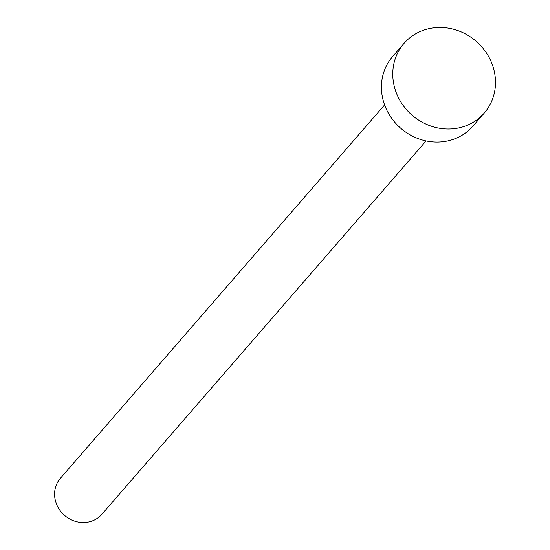 <?xml version="1.0" encoding="UTF-8"?>
<svg xmlns="http://www.w3.org/2000/svg" width="550" height="550" viewBox="0 0 550 550"><rect width="100%" height="100%" fill="white"/><g stroke="black" fill="none" stroke-linecap="round" stroke-linejoin="round"><path stroke-width="0.82" d="M426.064 140.931L101.86 514.284A27.452 25.272 -139 0 1 84.164 522.5A27.452 25.272 -139 0 1 57.908 507.066A27.452 25.272 -139 0 1 60.397 478.28L384.601 104.926M484.254 113.08L472.911 126.149A53.137 48.909 -139 0 1 438.659 142.051A53.137 48.909 -139 0 1 387.853 112.179A53.137 48.909 -139 0 1 392.672 56.471L404.016 43.402A53.137 48.909 -139 0 1 438.261 27.5A53.137 48.909 -139 0 1 489.074 57.372A53.137 48.909 -139 0 1 484.254 113.08A53.137 48.909 -139 0 1 450.003 128.989A53.137 48.909 -139 0 1 399.197 99.11A53.137 48.909 -139 0 1 404.016 43.402"/></g></svg>
